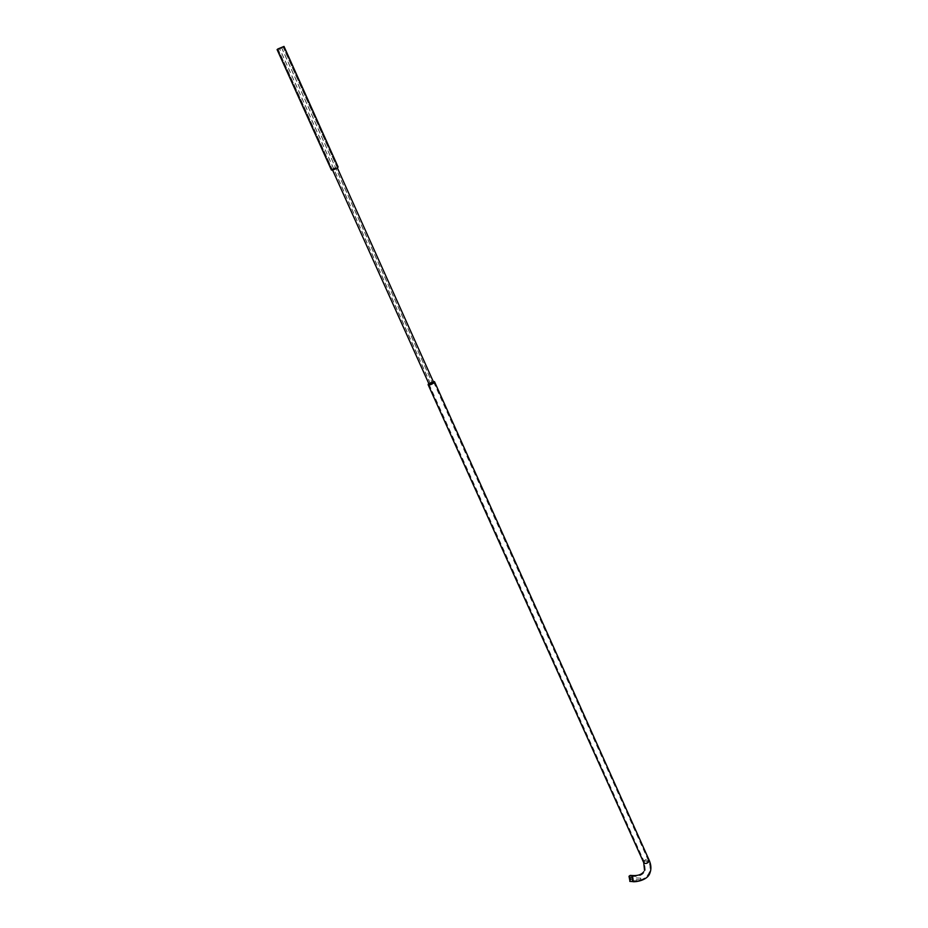 <?xml version="1.0" encoding="UTF-8"?>
<svg xmlns="http://www.w3.org/2000/svg" width="928" height="928" viewBox="0 0 928 928"><rect width="100%" height="100%" fill="white"/><g stroke="black" fill="none" stroke-linecap="round" stroke-linejoin="round"><path stroke-width="0.7" stroke-dasharray="4.64 3.48" d="M428.748 383.415L433.202 381.408M433.446 381.942L428.991 383.96M630.193 875.406L630.982 880.533L629.996 881.403M630.704 879.941L629.857 880.556L629.288 876.856L630.135 876.241L630.704 879.941M433.538 382.15L432.436 381.976L429.084 384.169M430.836 383.658L432.239 382.73L430.836 383.658M430.859 383.635L432.204 382.754L430.859 383.635M336.841 167.922L332.294 169.65L336.841 167.922M331.435 170.044L331.98 169.348C334.741 167.666 336.783 166.889 338.105 167.017M640.517 879.593L640.854 878.19L640.517 879.593M629.706 878.978L630.054 877.575L629.706 878.978M643.707 862.599L643.8 861.23C645.691 859.084 647.466 858.713 649.124 860.128M632.722 875.545L633.696 880.684L632.722 881.554M632.014 877.006L632.583 880.718L633.43 880.092L632.861 876.392L632.014 877.006M648.312 861.451L648.37 860.476L644.519 861.265L644.461 862.251L648.312 861.451M643.742 871.798L644.542 870.255M433.62 382.104L648.37 860.476C650.308 864.861 650.598 868.863 649.217 872.506C646.491 878.34 640.946 881.078 632.583 880.718L629.857 880.556M428.991 384.204L644.461 862.251L645.296 870.626C643.266 874.837 639.125 876.751 632.861 876.392L630.135 876.241M337.34 167.864L283.052 46.945M332.572 170.021L278.11 49.184M430.372 383.577L279.514 48.465M281.544 47.583L432.204 382.754L281.59 47.525M430.418 383.566L279.572 48.476M277.982 49.161L332.294 169.65M283.11 46.829L337.247 167.4M640.854 878.19L630.054 877.575M640.749 879.837L629.95 879.21"/><path stroke-width="1.39" d="M433.202 381.408L434.513 381.698L434.118 382.661C431.601 384.563 429.594 385.224 428.11 384.61L428.748 383.415M428.991 383.96L433.341 382.8L433.446 381.942M629.996 881.403L629.022 876.264L630.193 875.406L632.722 875.545M332.572 170.021L429.084 384.169L430.186 384.343L433.538 382.15L337.34 167.864M279.096 48.882L283.017 46.876L279.096 48.882M281.149 47.63L279.514 48.465L281.149 47.63M279.966 48.349L281.532 47.548L279.966 48.349M278.47 48.755L283.11 46.829L278.47 48.755M277.75 49.022L284.003 46.435L277.75 49.022M284.003 46.435L338.105 167.017L337.548 167.713C334.788 169.395 332.758 170.172 331.435 170.044L277.089 49.567M434.513 381.698L649.124 860.128L649.043 861.486C647.152 863.643 645.366 864.014 643.707 862.599L428.11 384.61M632.722 881.554L631.748 876.415L632.919 875.556C637.919 875.835 641.538 874.582 643.742 871.798M644.542 870.255L643.707 862.599M629.799 881.391L632.525 881.542C632.942 882.238 647.361 881.403 649.971 872.865C651.444 868.979 651.166 864.734 649.124 860.128"/></g></svg>
